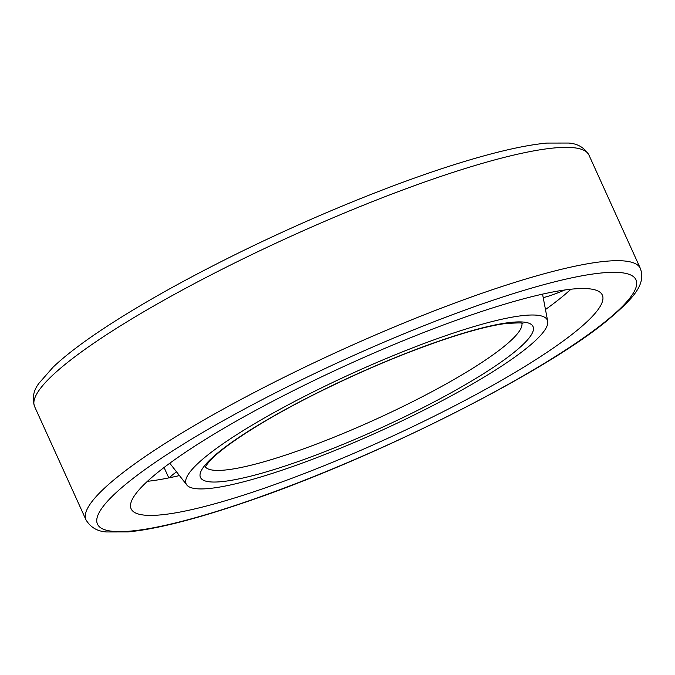 <?xml version="1.0" encoding="UTF-8"?>
<svg xmlns="http://www.w3.org/2000/svg" width="675" height="675" viewBox="0 0 675 675"><rect width="100%" height="100%" fill="white"/><g stroke="black" fill="none" stroke-linecap="round" stroke-linejoin="round"><path stroke-width="1.01" d="M314.854 391.146A198.298 32.037 155.6 0 0 186.798 484.971A198.298 32.037 155.6 0 0 379.966 431.148A198.298 32.037 155.6 0 0 547.703 321.258A198.298 32.037 155.6 0 0 314.854 391.146M147.428 481.317A258.711 41.799 155.6 0 0 179.449 475.571M545.476 309.538A258.711 41.799 155.6 0 0 570.898 289.229M299.05 387.847A258.711 41.799 155.6 0 0 131.136 508.84A258.711 41.799 155.6 0 0 383.999 440.032A258.711 41.799 155.6 0 0 602.336 295.093A258.711 41.799 155.6 0 0 299.05 387.847M176.58 471.901A33.817 5.468 155.6 0 0 169.813 477.689M543.206 297.633A33.817 5.468 155.6 0 0 564.756 289.988M205.394 466.965A173.922 28.097 155.6 0 0 374.794 419.74A173.922 28.097 155.6 0 0 521.918 323.384M318.963 392.006A182.621 29.506 155.6 0 0 252.264 475.765A182.621 29.506 155.6 0 0 528.981 338.133A182.621 29.506 155.6 0 0 318.963 392.006M232.158 264.22A304.366 49.174 155.6 0 0 34.602 406.561C31.936 398.216 33.429 390.403 39.091 383.122L53.207 367.04C63.121 357.623 76.359 347.203 92.905 335.77C129.018 310.964 174.901 284.673 230.563 256.913C308.905 217.848 397.541 181.685 464.493 161.494C498.378 151.217 525.817 145.083 546.792 143.075L568.493 143.041C577.64 143.606 584.466 147.623 588.963 155.098A304.366 49.174 155.6 0 0 232.158 264.22M289.389 385.83A295.667 47.773 155.6 0 0 181.398 521.454A295.667 47.773 155.6 0 0 629.421 298.62A295.667 47.773 155.6 0 0 289.389 385.83M283.567 377.544A304.366 49.174 155.6 0 0 86.012 519.885C90.534 527.394 97.403 531.419 106.608 531.959L127.997 531.925C156.794 529.107 196.585 518.965 247.379 501.5C372.212 459.143 539.46 375.511 605.104 322.27C634.255 298.012 646 284.496 640.364 268.422A304.366 49.174 155.6 0 0 283.567 377.544M205.116 467.691L205.116 467.699C205.251 466.678 206.904 464.349 210.077 460.713C224.016 445.298 267.325 417.631 319.283 391.973C366.398 368.727 410.957 350.266 452.976 336.597C474.322 329.78 491.56 325.468 504.672 323.654C518.214 322.692 524.205 322.692 522.644 323.654L522.644 323.654M547.703 321.258L542.548 294.14M186.798 484.971L169.796 463.227M34.602 406.561L86.012 519.885M588.963 155.098L640.364 268.422M164.076 467.497L168.801 477.9"/></g></svg>
